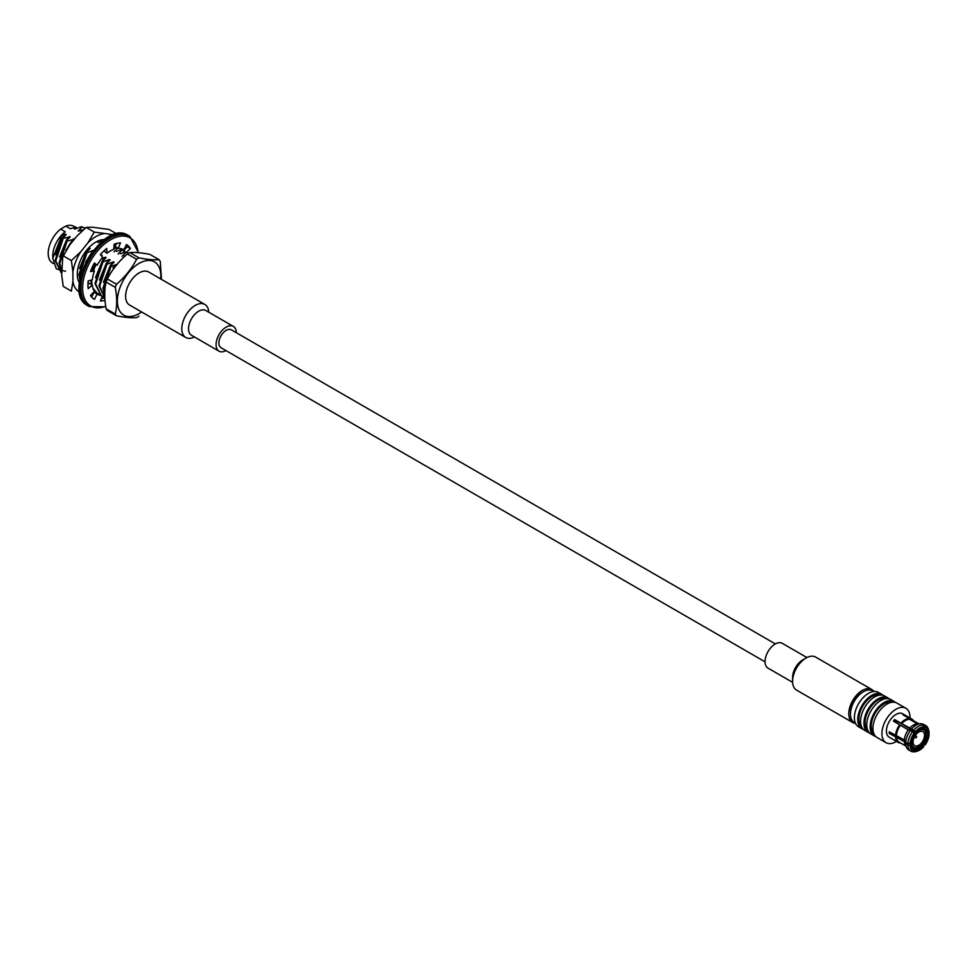 <?xml version="1.0" encoding="UTF-8"?>
<svg xmlns="http://www.w3.org/2000/svg" width="978" height="978" viewBox="0 0 978 978"><rect width="100%" height="100%" fill="white"/><g stroke="black" fill="none" stroke-linecap="round" stroke-linejoin="round"><path stroke-width="1.47" d="M101.345 298.693A31.785 18.35 120 0 0 103.717 297.935L103.754 297.067M94.927 292.813A25.831 14.914 120 0 0 97.788 293.681M91.675 297.08L94.059 292.312L97.091 294.06A25.831 14.914 120 0 0 97.519 294.329A25.831 14.914 120 0 0 100.795 295.429M87.959 284.427L89.279 283.265L92.311 285.014A25.831 14.914 120 0 0 94.45 291.383L90.489 295.429A31.785 18.35 120 0 0 94.426 299.415L97.091 294.06M91.357 269.243L94.45 270.979A25.831 14.914 120 0 0 92.311 279.83L88.203 280.918A31.785 18.35 120 0 0 88.203 288.657L92.311 285.014M126.565 252.373L130.38 248.485A31.785 18.35 120 0 0 126.443 244.5L123.778 249.855A25.831 14.914 120 0 0 123.35 249.586A25.831 14.914 120 0 0 118.167 248.388L120.49 242.935A31.785 18.35 120 0 0 114.12 244.231L113.9 249.256A25.831 14.914 120 0 0 106.969 253.253L103.912 250.881M118.167 248.388L115.135 246.639L116.48 243.473M123.619 250.527L127.348 246.725A31.785 18.35 120 0 0 126.162 245.075M102.384 296.273L100.379 300.979A31.785 18.35 120 0 0 104.964 300.295M106.969 253.253L106.749 248.485A31.785 18.35 120 0 0 100.379 254.549L102.69 257.324A25.831 14.914 120 0 0 97.091 265.258L94.426 262.984A31.785 18.35 120 0 0 90.489 271.517L94.45 270.979M97.091 265.258L94.108 263.534M123.778 249.855L122.91 249.353M130.38 248.485L127.348 246.725M104.903 298.62L103.717 297.935M116.859 233.962L109.059 229.451L92.421 227.202L86.162 227.409L76.761 236.236L69.511 245.246L62.726 257.043L61.687 275.075L63.264 286.432L71.357 291.102L72.922 281.566L72.922 271.921A32.922 19.01 -60 0 1 80.758 251.737L87.996 242.727L94.255 232.079L110.893 234.341A32.922 19.01 -60 0 1 112.568 235.185M72.922 271.921L71.357 260.564L80.758 251.737M86.162 227.409L94.255 232.079M63.264 255.894L71.357 260.564M87.996 242.727A32.922 19.01 -60 0 1 103.656 233.693M79.658 292.19A32.922 19.01 -60 0 1 72.922 281.566M79.414 282.96A26.223 15.147 -60 0 1 77.286 274.231L77.286 274.231A26.223 15.147 -60 0 1 95.82 242.104A26.223 15.147 -60 0 1 104.463 239.586M104.316 239.683A26.027 15.025 120 0 0 95.758 242.153M77.286 274.146A26.027 15.025 120 0 0 79.426 282.789M77.555 275.637A23.839 13.765 -60 0 1 77.311 273.314M95.746 242.238A23.839 13.765 -60 0 1 102.763 240.845M138.974 257.874A35.758 20.648 -60 0 0 137.764 258.534A35.758 20.648 -60 0 0 136.553 259.268L127.409 253.987A35.758 20.648 120 0 1 128.619 253.253A35.758 20.648 120 0 1 129.829 252.593C134.646 252.116 141.345 252.703 149.891 254.39L159.035 259.671C154.206 260.148 147.519 259.549 138.974 257.874L129.829 252.593M159.035 259.671A35.758 20.648 -60 0 1 160.245 261.383L161.48 279.402M138.974 316.2A35.758 20.648 -60 0 1 136.553 317.593C131.749 318.082 125.062 317.483 116.492 315.808L107.348 310.527A35.758 20.648 120 0 1 106.137 308.803C104.267 298.803 104.267 289.879 106.137 282.055L115.282 287.336C117.164 297.349 117.164 306.261 115.282 314.085L106.137 308.803M116.492 315.808A35.758 20.648 -60 0 1 115.282 314.085M105.893 282.703L106.137 282.055A35.758 20.648 120 0 1 107.348 278.95L105.893 282.703M115.282 287.336A35.758 20.648 -60 0 1 116.492 284.231L107.348 278.95C112.177 269.537 118.864 261.212 127.409 253.987M136.553 259.268C131.737 268.681 125.05 276.994 116.492 284.231M194.439 336.97A19.071 11.015 -60 0 1 185.747 337.459L129.561 305.014A19.071 11.015 -60 0 1 125.612 296.285A19.071 11.015 -60 0 1 139.096 272.923A19.071 11.015 -60 0 1 148.632 271.982L204.818 304.427A19.071 11.015 -60 0 1 208.742 312.202M114.047 268.314L112.947 267.679L115.905 265.967M117.336 264.207L115.514 266.199M117.433 264.121L110.942 266.529L103.631 288.571L104.866 294.953M110.942 266.529L110.269 266.138L102.959 288.18L104.866 295.992M110.269 266.138L114.096 262.19L113.436 261.811L110.355 265.368L103.411 282.361M113.436 261.811L106.957 264.219L99.646 286.261L104.89 297.789M106.957 264.219L106.272 263.828L98.974 285.869L104.683 297.679M124.438 256.028L125.062 255.784M106.272 263.828L110.098 259.891L109.45 259.512L106.37 263.07L99.426 280.05M109.45 259.512L102.959 261.921L95.661 283.962L101.37 295.759L103.13 296.554M128.179 253.168L125.917 252.422L122.091 256.37M125.917 252.422L127.837 252.96M102.959 261.921L102.287 261.529L94.976 283.571L101.04 295.564M120.453 253.73L125.245 252.031M102.287 261.529L106.113 257.581L105.465 257.202L102.372 260.759L95.441 277.752M95.966 264.61L93.509 270.441M91.675 279.989L91.981 284.83M92.983 288.253L97.372 293.461L99.133 294.244M126.064 252.214L121.932 250.123L118.093 254.072M105.465 257.202L101.443 258.791M121.932 250.123L124.182 250.869M95.294 264.219L92.824 270.05M90.978 280.185L91.309 284.439M94.169 290.943L97.042 293.266M116.455 251.419L121.248 249.732M102.128 255.282L101.04 255.331M94.939 264.011L92.58 269.904M88.032 282.728L88.35 284.085M94.243 291.591L95.147 291.945M122.067 249.916L120.013 248.473M117.935 247.813L114.108 251.762M121.675 249.818L120.538 248.742M113.925 248.559L116.651 247.617M115.441 245.918L114.059 245.527M115.477 245.845L114.096 245.307M92.409 251.432L85.795 261.957M93.497 250.295L87.005 252.703L79.695 274.745L80.086 278.265M87.005 252.703L86.321 252.312L79.022 274.353L79.841 279.61M86.321 252.312L90.159 248.363L89.499 247.996L86.419 251.542L79.475 268.534M89.499 247.996L87.996 248.632M100.502 242.214L101.59 241.786M99.854 240.93L98.155 242.544M53.387 263.559L52.604 263.119A21.259 12.274 120 0 1 48.9 247.752A21.259 12.274 120 0 1 60.648 229.096L65.819 226.114L70.379 228.742L76.04 226.994L74.218 228.73L74.866 229.109L81.357 226.688L84.291 227.825M75.355 227.153L73.863 226.297A21.259 12.274 120 0 0 65.819 226.114M65.196 231.725A21.259 12.274 120 0 0 52.751 256.016L52.751 258.461L61.7 235.71L65.196 231.725L60.648 229.096M65.55 271.297L56.333 268.901L52.763 258.461M76.565 228.387L74.218 228.73M84.915 228.192L81.357 226.688M82.03 227.079L78.203 231.028L82.739 229.867M70.966 243.449L70.367 243.106L74.194 239.158L67.054 241.187L66.382 240.796L70.208 236.847L62.384 238.498L66.211 234.549L65.563 234.17L62.482 237.727L55.538 254.72M80.551 230.698L78.203 231.028M65.563 234.17L61.7 235.71M62.384 238.498L55.086 260.539L61.137 272.532M63.069 238.889L55.758 260.93L61.687 272.85M69.548 236.48L66.467 240.026L59.524 257.018M66.382 240.796L59.071 262.837L61.687 271.786M67.054 241.187L59.756 263.229L61.687 271.102M73.546 238.779L65.966 250.148M70.367 243.106L67.323 248.167M912.584 747.73L914.479 748.83L914.185 751.324A13.509 7.8 -60 0 1 910.053 745.432L905.775 744.014L904.369 741.642L889.259 733.427L890.689 732.608M910.053 745.432L911.178 744.784L910.31 743.635M896.068 735.407L904.577 740.322M910.053 743.781A13.509 7.8 -60 0 1 914.185 733.109L914.76 733.903A11.919 6.883 -60 0 0 911.178 743.133L907.914 743.586L905.775 742.351L904.369 739.979L889.259 731.776A13.509 7.8 120 0 0 889.259 733.427M927.975 733.439L929.1 732.779A13.509 7.8 -60 0 0 928.843 731.079L928.477 729.612A14.78 8.533 -60 0 0 925.726 725.59L923.599 724.356A14.78 8.533 -60 0 0 922.034 723.781L924.173 725.016L924.956 726.886L923.55 728.744A11.125 6.418 -60 0 1 924.577 729.148A11.125 6.418 -60 0 1 926.851 733.439L927.975 733.439A11.919 6.883 -60 0 0 924.393 728.341M925.591 732.705L926.851 733.439M927.975 735.089L926.851 735.089A11.125 6.418 -60 0 1 923.55 743.586L924.393 744.307A11.919 6.883 -60 0 0 927.975 735.089L929.1 734.441A13.509 7.8 -60 0 1 924.956 745.114L922.132 743.867M928.574 733.084L929.1 734.441M925.811 734.49L926.851 735.089M904.369 739.979A12.873 7.433 -60 0 1 908.293 729.894L893.403 721.104A13.509 7.8 120 0 1 894.638 719.563L900.934 723.194A13.509 7.8 -60 0 1 905.078 719.71A13.509 7.8 -60 0 1 909.222 718.402L902.926 714.771A13.509 7.8 120 0 1 904.161 714.881L903.978 715.383M905.775 742.351A14.78 8.533 -60 0 1 910.371 730.517L908.293 729.894M907.914 743.586A14.78 8.533 -60 0 1 912.498 731.752L910.371 730.517M914.185 733.109L912.498 731.752M895.555 735.407A13.509 7.8 -60 0 1 899.699 724.735M896.447 735.407A12.873 7.433 -60 0 1 900.371 725.309M914.479 748.83A11.125 6.418 -60 0 1 913.452 748.414A11.125 6.418 -60 0 1 911.178 744.136M924.956 745.114L924.393 744.307M899.699 742.962A13.509 7.8 -60 0 1 898.317 742.436L889.222 737.18A13.509 7.8 -60 0 1 887.144 726.361A13.509 7.8 -60 0 1 895.97 714.453A13.509 7.8 -60 0 1 902.731 713.781L911.826 719.038A13.509 7.8 -60 0 1 913.562 720.774M911.826 719.038A13.509 7.8 -60 0 0 910.457 718.524L904.161 714.881M898.317 742.436A13.509 7.8 -60 0 1 895.555 737.07M922.719 743.109L923.55 743.586M900.934 723.194L913.745 730.211L915.714 732.436L894.638 719.563M915.432 751.434A13.509 7.8 -60 0 0 917.254 751.153A13.509 7.8 -60 0 0 923.721 746.654L922.315 745.126A11.125 6.418 -60 0 1 915.714 748.94L915.432 751.434L913.22 751.581M921.447 744.625L922.315 745.126M895.481 720.762A11.125 6.418 120 0 0 894.613 721.801M901.606 723.769A12.873 7.433 -60 0 1 909.442 719.246L909.222 718.402M909.528 728.341A12.873 7.433 -60 0 1 917.254 723.83A12.873 7.433 -60 0 1 917.364 723.818L909.442 719.246M911.606 728.977A14.78 8.533 -60 0 1 920.579 723.671A14.78 8.533 -60 0 1 920.799 723.671L922.926 724.906A14.78 8.533 -60 0 0 913.745 730.211M917.254 751.153L915.799 751.569A14.78 8.533 -60 0 1 913.745 751.886M915.432 731.556A13.509 7.8 -60 0 1 923.721 726.776L922.926 724.906M923.159 745.859A11.919 6.883 -60 0 1 915.995 749.992M915.995 732.363A11.919 6.883 -60 0 1 919.577 729.38A11.919 6.883 -60 0 1 923.159 728.231L923.721 726.776M919.283 729.551A11.125 6.418 -60 0 1 922.315 728.634L923.159 728.231M911.875 746.715L915.714 748.94M907.914 745.248A14.78 8.533 -60 0 0 910.946 751.202A14.78 8.533 -60 0 0 912.498 751.776L914.185 751.324M918.342 723.781L910.689 719.356A12.873 7.433 -60 0 1 911.961 719.845L918.733 723.757M910.457 718.524L910.689 719.356M922.877 728.365L923.55 728.744M905.86 746.055L899.088 742.143A12.873 7.433 -60 0 1 896.447 737.07M910.946 751.202L908.806 749.967A14.78 8.533 -60 0 1 906.716 747.693L905.176 744.747A12.873 7.433 -60 0 1 904.369 741.642M906.716 747.693A14.78 8.533 -60 0 1 905.775 744.014M924.173 725.016A14.78 8.533 -60 0 1 925.726 725.59M924.956 726.886A13.509 7.8 -60 0 1 928.843 731.079M914.76 749.881A11.919 6.883 -60 0 1 911.178 744.784M918.782 745.273A8.105 4.682 -60 0 1 914.736 745.676A8.105 4.682 -60 0 1 914.736 736.312A8.105 4.682 -60 0 1 922.841 731.63A8.105 4.682 -60 0 1 924.088 738.133A8.105 4.682 -60 0 1 918.782 745.273M918.782 746.764A9.939 5.734 -60 0 1 913.819 747.253A9.939 5.734 -60 0 1 913.819 735.786A9.939 5.734 -60 0 1 923.758 730.053A9.939 5.734 -60 0 1 925.274 738.011A9.939 5.734 -60 0 1 918.782 746.764M895.799 722.485A11.125 6.418 -60 0 1 896.667 721.446M897.254 723.329A9.939 5.734 -60 0 1 898.146 722.302M915.983 737.522L916.753 736.801L915.983 737.522M896.508 741.385A19.866 11.467 -60 0 1 886.044 742.693A19.866 11.467 -60 0 1 886.044 719.747A19.866 11.467 -60 0 1 905.909 708.28A19.866 11.467 -60 0 1 910.017 717.375A19.866 11.467 -60 0 1 910.017 717.986M905.909 708.28L896.912 703.084A19.866 11.467 120 0 0 877.046 714.551A19.866 11.467 120 0 0 877.046 737.498L886.044 742.693M873.831 733.598A18.276 10.55 -60 0 1 875.029 713.39A18.276 10.55 -60 0 1 891.924 702.253M895.408 702.448A19.866 11.467 120 0 0 894.112 701.47A19.866 11.467 120 0 0 874.234 712.938A19.866 11.467 120 0 0 874.234 735.872A19.866 11.467 120 0 0 875.75 736.52M894.112 701.47L890.738 699.514A19.866 11.467 120 0 0 870.872 710.994A19.866 11.467 120 0 0 870.872 733.928L874.234 735.872M867.657 730.028A18.276 10.55 -60 0 1 868.855 709.82A18.276 10.55 -60 0 1 885.75 698.683M855.408 723.17L854.246 722.497A18.276 10.55 -60 0 1 850.457 714.123A18.276 10.55 -60 0 1 863.378 691.739A18.276 10.55 -60 0 1 872.523 690.835L873.684 691.507M863.378 691.739L862.254 692.387L863.378 691.739M850.457 714.123L850.457 712.828A16.687 9.633 -60 0 1 862.254 692.387M883.048 695.309A19.866 11.467 120 0 0 881.74 694.331L878.378 692.375A19.866 11.467 120 0 0 858.501 703.854A19.866 11.467 120 0 0 858.501 726.788L861.875 728.732A19.866 11.467 120 0 0 863.378 729.38M881.74 694.331A19.866 11.467 120 0 0 861.875 705.798A19.866 11.467 120 0 0 861.875 728.732M861.471 726.458A18.276 10.55 -60 0 1 862.669 706.263A18.276 10.55 -60 0 1 879.564 695.113M889.234 698.879A19.866 11.467 120 0 0 887.926 697.901L884.552 695.945A19.866 11.467 120 0 0 864.686 707.424A19.866 11.467 120 0 0 864.686 730.358L868.061 732.302A19.866 11.467 120 0 0 869.564 732.95M887.926 697.901A19.866 11.467 120 0 0 868.061 709.368A19.866 11.467 120 0 0 868.061 732.302M185.747 337.459A19.071 11.015 -60 0 1 182.825 322.178A19.071 11.015 -60 0 1 195.282 305.368A19.071 11.015 -60 0 1 204.818 304.427M225.967 350.589A14.303 8.264 -60 0 1 219.035 351.175L191.505 335.283A14.303 8.264 -60 0 1 189.316 323.816A14.303 8.264 -60 0 1 198.656 311.212A14.303 8.264 -60 0 1 205.808 310.503L233.339 326.395A14.303 8.264 -60 0 1 236.297 332.691M219.035 351.175A14.303 8.264 -60 0 1 216.847 339.708A14.303 8.264 -60 0 1 226.187 327.104A14.303 8.264 -60 0 1 233.339 326.395M765.053 661.825L221.028 347.74A10.33 5.966 -60 0 1 218.889 343.009A10.33 5.966 -60 0 1 226.187 330.356A10.33 5.966 -60 0 1 231.358 329.843L775.383 643.927M806.911 657.546L782.314 643.341A14.303 8.264 120 0 0 771.287 647.179A14.303 8.264 120 0 0 765.04 661.568A14.303 8.264 120 0 0 768.011 668.121L792.608 682.326M873.941 691.483A19.071 11.015 120 0 0 871.789 689.502L815.603 657.057A19.071 11.015 120 0 0 806.068 657.998L802.693 659.954A14.303 8.264 120 0 0 792.583 677.473L792.583 681.36A19.071 11.015 120 0 0 796.532 690.089L852.718 722.534A19.071 11.015 120 0 0 855.505 723.402M806.068 657.998A19.071 11.015 120 0 0 792.583 681.36M871.789 689.502A19.071 11.015 120 0 0 857.095 694.612A19.071 11.015 120 0 0 848.77 713.806A19.071 11.015 120 0 0 852.718 722.534M138.106 252.715A39.34 22.714 120 0 0 110.172 239.989A39.34 22.714 120 0 0 82.714 285.295A39.34 22.714 120 0 0 105.575 306.383M128.509 235.588C103.118 217.862 59.927 292.679 87.983 305.784A40.526 23.399 120 0 1 87.983 258.987A40.526 23.399 120 0 1 128.509 235.588L129.854 236.37A40.526 23.399 120 0 0 89.328 259.769A40.526 23.399 120 0 0 89.328 306.566L105.661 306.823M141.614 311.982A30.734 17.751 -60 0 1 117.397 302.483A30.734 17.751 -60 0 1 139.096 263.4A30.734 17.751 -60 0 1 160.685 278.938M87.983 305.784L89.328 306.566M129.854 236.37L138.497 252.74M63.888 254.097L62.739 257.043M101.37 295.772L100.697 295.38M124.524 251.053L123.851 250.661M97.384 293.461L96.7 293.07M84.634 228.021L83.949 227.629M61.48 272.728L60.795 272.336M917.254 723.83L920.579 723.671M923.758 730.053L921.472 728.732M913.819 747.253L911.545 745.945M916.753 736.801L915.396 735.273M916.166 737.815L914.161 737.412"/></g></svg>
